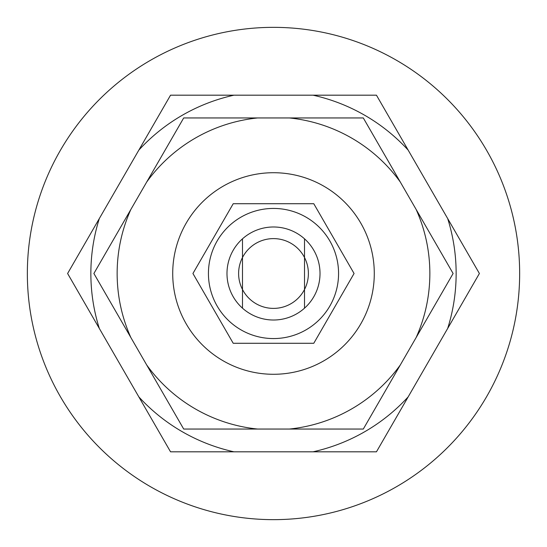 <?xml version="1.0" encoding="UTF-8"?>
<svg xmlns="http://www.w3.org/2000/svg" width="547" height="547" viewBox="0 0 547 547"><rect width="100%" height="100%" fill="white"/><g stroke="black" fill="none" stroke-linecap="round" stroke-linejoin="round"><path stroke-width="0.82" d="M27.35 273.5A246.15 246.15 0 0 1 273.5 27.35A246.15 246.15 0 0 1 519.65 273.5A246.15 246.15 0 0 1 273.5 519.65A246.15 246.15 0 0 1 27.35 273.5M172.715 273.5A100.785 100.785 0 0 1 273.5 172.715A100.785 100.785 0 0 1 374.285 273.5A100.785 100.785 0 0 1 273.5 374.285A100.785 100.785 0 0 1 172.715 273.5M233.213 203.723L192.934 273.5L233.213 203.723L313.787 203.723L233.213 203.723M354.066 273.5L313.787 203.723L354.066 273.5L313.787 343.277L233.213 343.277L192.934 273.5L233.213 343.277L313.787 343.277L354.066 273.5M208.434 273.5A65.066 65.066 0 0 0 273.5 338.566A65.066 65.066 0 0 0 338.566 273.5A65.066 65.066 0 0 0 273.5 208.434A65.066 65.066 0 0 0 208.434 273.5M320.016 273.5A46.516 46.516 0 0 0 242.492 238.827A46.516 46.516 0 0 0 242.492 308.173A46.516 46.516 0 0 0 320.016 273.5M304.508 257.514L304.508 238.827L304.508 257.514A34.885 34.885 0 0 1 304.508 289.486L304.508 308.173L304.508 289.486A34.885 34.885 0 0 1 242.492 289.486L242.492 308.173L242.492 289.486A34.885 34.885 0 0 1 242.492 257.514L242.492 238.827L242.492 257.514A34.885 34.885 0 0 1 304.508 257.514L304.508 289.486M242.492 289.486L242.492 257.514M416.137 337.547A156.353 156.353 0 0 0 416.137 209.453L453.114 273.5L400.288 364.999L363.304 429.046L289.349 429.046A156.353 156.353 0 0 0 400.288 364.999M130.863 337.547L93.886 273.5L130.863 209.453A156.353 156.353 0 0 0 130.863 337.547L146.712 364.999A156.353 156.353 0 0 0 257.651 429.046L183.696 429.046L146.712 364.999M183.696 117.954L257.651 117.954A156.353 156.353 0 0 0 146.712 182.001L183.696 117.954M363.304 117.954L400.288 182.001A156.353 156.353 0 0 0 289.349 117.954L363.304 117.954M289.349 429.046L257.651 429.046M257.651 117.954L289.349 117.954M400.288 182.001L416.137 209.453M130.863 209.453L146.712 182.001M447.685 328.432A182.643 182.643 0 0 0 447.685 218.568L479.398 273.5L376.452 451.815L313.021 451.815A182.643 182.643 0 0 0 408.165 396.883M99.315 328.432L67.602 273.5L99.315 218.568A182.643 182.643 0 0 0 99.315 328.432L138.835 396.883A182.643 182.643 0 0 0 233.979 451.815L170.548 451.815L138.835 396.883M170.548 95.185L233.979 95.185A182.643 182.643 0 0 0 138.835 150.117L170.548 95.185M376.452 95.185L408.165 150.117A182.643 182.643 0 0 0 313.021 95.185L376.452 95.185M313.021 451.815L233.979 451.815M233.979 95.185L313.021 95.185M408.165 150.117L447.685 218.568M99.315 218.568L138.835 150.117"/></g></svg>
